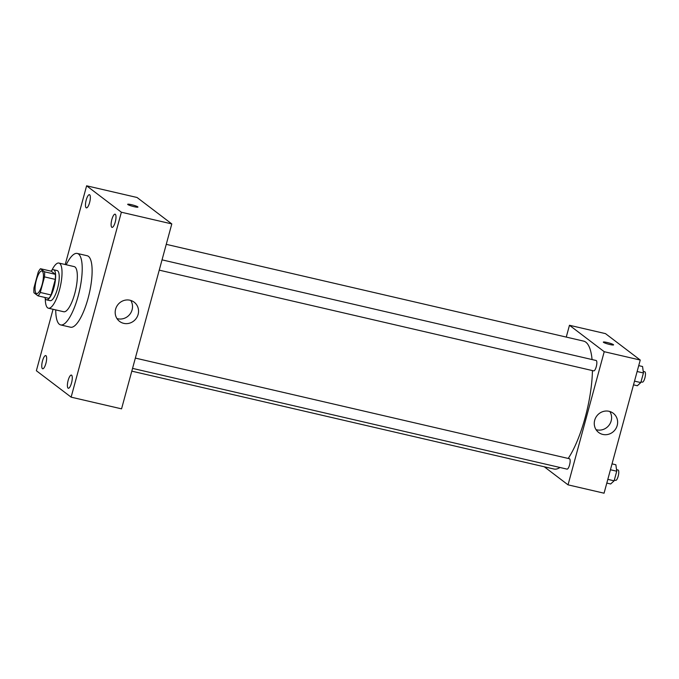 <?xml version="1.0" encoding="UTF-8"?>
<svg xmlns="http://www.w3.org/2000/svg" width="679" height="679" viewBox="0 0 679 679"><rect width="100%" height="100%" fill="white"/><g stroke="black" fill="none" stroke-linecap="round" stroke-linejoin="round"><path stroke-width="1.02" d="M36.233 293.387A11.585 3.344 103.1 0 1 36.165 280.809A11.585 3.344 103.1 0 1 41.869 271.006A11.585 3.344 103.1 0 1 42.505 283.05A11.585 3.344 103.1 0 1 36.632 293.574A11.585 3.344 103.1 0 1 36.233 293.387M40.273 292.462L44.5 276.888A14.955 4.32 103.1 0 0 44.542 271.812L40.485 268.723A14.955 4.32 103.1 0 0 38.228 272.118L33.992 287.692A14.955 4.32 103.1 0 0 33.95 292.768L38.016 295.857A14.955 4.32 103.1 0 0 40.273 292.462L51.078 294.966L55.305 279.4L44.5 276.888M51.078 294.966A14.955 4.32 103.1 0 1 48.82 298.361L38.016 295.857M55.305 279.4A14.955 4.32 103.1 0 0 55.355 274.316L51.29 271.227L40.485 268.723M44.89 297.453A15.447 4.464 -76.9 0 0 46.562 299.846A15.447 4.464 -76.9 0 0 54.405 285.808A15.447 4.464 -76.9 0 0 53.548 269.75A15.447 4.464 -76.9 0 0 50.984 271.159M53.548 269.75L57.146 270.582A15.447 4.464 103.1 0 1 58.004 286.64A15.447 4.464 103.1 0 1 50.17 300.678L46.562 299.846M55.355 274.316L44.542 271.812M45.298 298.607A23.171 6.697 -76.9 0 0 48.421 308.207A23.171 6.697 -76.9 0 0 60.176 287.141A23.171 6.697 -76.9 0 0 58.886 263.053A23.171 6.697 -76.9 0 0 51.859 270.301M48.421 308.207L63.733 311.754A23.171 6.697 -76.9 0 0 75.488 290.697A23.171 6.697 -76.9 0 0 74.198 266.609L58.886 263.053M55.729 309.896A36.691 10.601 -76.9 0 0 60.677 324.927A36.691 10.601 -76.9 0 0 79.29 291.571A36.691 10.601 -76.9 0 0 77.253 253.437A36.691 10.601 -76.9 0 0 66.194 264.751M77.253 253.437L87.158 255.737A36.691 10.601 103.1 0 1 89.195 293.871A36.691 10.601 103.1 0 1 70.582 327.219L60.677 324.927M115.243 222.067A6.765 1.952 103.1 0 1 112.018 227.372A6.765 1.952 103.1 0 1 111.645 220.336A6.765 1.952 103.1 0 1 115.074 214.182A6.765 1.952 103.1 0 1 115.243 222.067M71.524 382.956A6.765 1.952 103.1 0 1 68.307 388.261A6.765 1.952 103.1 0 1 67.934 381.233A6.765 1.952 103.1 0 1 71.363 375.08A6.765 1.952 103.1 0 1 71.524 382.956M45.883 363.46A6.765 1.952 103.1 0 1 42.667 368.773A6.765 1.952 103.1 0 1 42.293 361.737A6.765 1.952 103.1 0 1 45.722 355.584A6.765 1.952 103.1 0 1 45.883 363.46M89.603 202.571A6.765 1.952 103.1 0 1 86.377 207.876A6.765 1.952 103.1 0 1 86.004 200.84A6.765 1.952 103.1 0 1 89.433 194.695A6.765 1.952 103.1 0 1 89.603 202.571M53.064 309.284L36.369 370.734L71.125 397.156L121.371 212.221L86.615 185.8L65.226 264.53M71.125 397.156L121.558 408.851L171.804 223.917L121.371 212.221M138.126 314.402A12.069 11.458 -52.8 0 1 119.563 321.396A12.069 11.458 -52.8 0 1 117.747 304.854A12.069 11.458 -52.8 0 1 134.17 302.18A12.069 11.458 -52.8 0 1 138.126 314.402M130.741 300.432A12.069 11.458 -52.8 0 1 132.091 309.811A12.069 11.458 -52.8 0 1 116.958 318.561M171.804 223.917L137.048 197.487L86.615 185.8M127.856 204.54A5.313 0.654 -164.8 0 1 127.686 204.294A5.313 0.654 -164.8 0 1 132.982 205.058A5.313 0.654 -164.8 0 1 137.939 207.087A5.313 0.654 -164.8 0 1 133.398 206.518A5.313 0.654 -164.8 0 1 127.856 204.54M127.686 204.303A5.313 0.654 -164.8 0 1 132.982 205.058A5.313 0.654 -164.8 0 1 137.939 207.087M166.253 244.338L583.584 341.104A65.659 18.961 103.1 0 1 592.063 359.556M592.428 370.581A65.659 18.961 103.1 0 1 568.213 458.452M559.971 467.483A65.659 18.961 103.1 0 1 553.928 469.019L131.794 371.15M132.549 368.383L567.024 469.121A5.33 1.536 -76.9 0 0 569.647 464.614A5.33 1.536 -76.9 0 0 569.622 458.826A5.33 1.536 -76.9 0 0 569.435 458.732L135.342 358.088M162.035 259.853L596.128 360.498A5.33 1.536 103.1 0 1 596.425 366.04A5.33 1.536 103.1 0 1 593.718 370.878L159.242 270.149M544.286 466.787L568.043 484.848L604.225 351.697L569.469 325.275L566.261 337.081M568.043 484.848L604.064 493.2L640.246 360.048L605.49 333.627L569.469 325.275M640.246 360.048L604.225 351.697M602.808 434.424A12.069 11.458 -52.8 0 1 598.64 432.472A12.069 11.458 -52.8 0 1 596.824 415.93A12.069 11.458 -52.8 0 1 613.247 413.256A12.069 11.458 -52.8 0 1 616.345 427.736A12.069 11.458 -52.8 0 1 602.808 434.424M603.504 342.343A5.313 0.654 -164.8 0 1 603.334 342.106A5.313 0.654 -164.8 0 1 608.63 342.861A5.313 0.654 -164.8 0 1 613.578 344.89A5.313 0.654 -164.8 0 1 609.046 344.321A5.313 0.654 -164.8 0 1 603.504 342.343M609.827 411.508A12.069 11.458 -52.8 0 1 609.275 424.893A12.069 11.458 -52.8 0 1 596.773 429.841A12.069 11.458 -52.8 0 1 596.035 429.646M606.814 483.092L610.65 483.974L614.122 480.825L616.736 471.218L615.87 464.759L612.034 463.867M614.122 480.825L607.824 479.366M616.736 471.218L610.438 469.758M616.524 469.656L618.06 470.012A5.33 1.536 103.1 0 1 618.357 475.555A5.33 1.536 103.1 0 1 615.658 480.392L614.325 480.087M633.507 384.849L637.335 385.74L640.815 382.583L643.429 372.975L642.563 366.516L638.727 365.633M640.815 382.583L634.517 381.123M643.429 372.975L637.131 371.515M643.217 371.413L644.753 371.769A5.33 1.536 103.1 0 1 645.05 377.312A5.33 1.536 103.1 0 1 642.342 382.158L641.018 381.844"/></g></svg>
